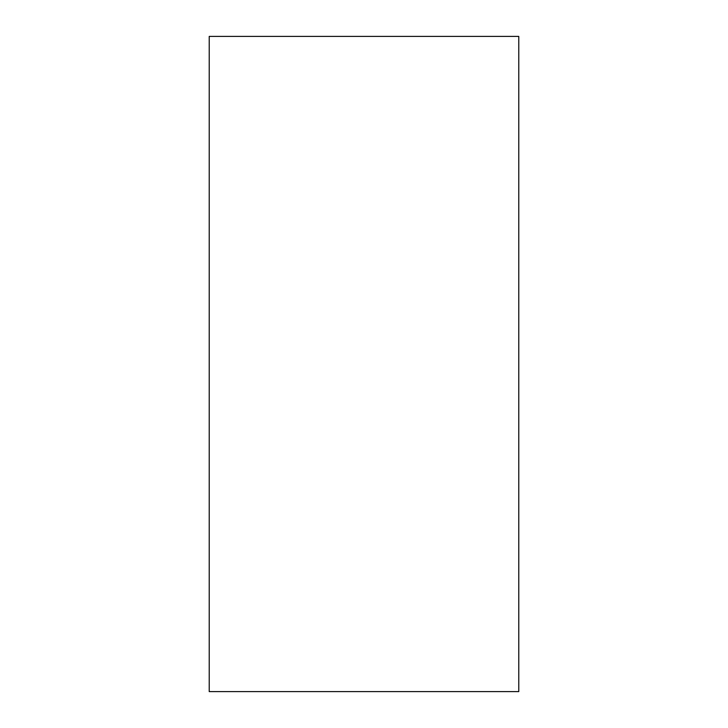 <?xml version="1.0" encoding="UTF-8"?>
<svg xmlns="http://www.w3.org/2000/svg" width="728" height="728" viewBox="0 0 728 728"><rect width="100%" height="100%" fill="white"/><g stroke="black" fill="none" stroke-linecap="round" stroke-linejoin="round"><path stroke-width="1.09" d="M518.773 691.6L209.227 691.6L209.227 36.4L518.773 36.4L518.773 691.6"/></g></svg>
